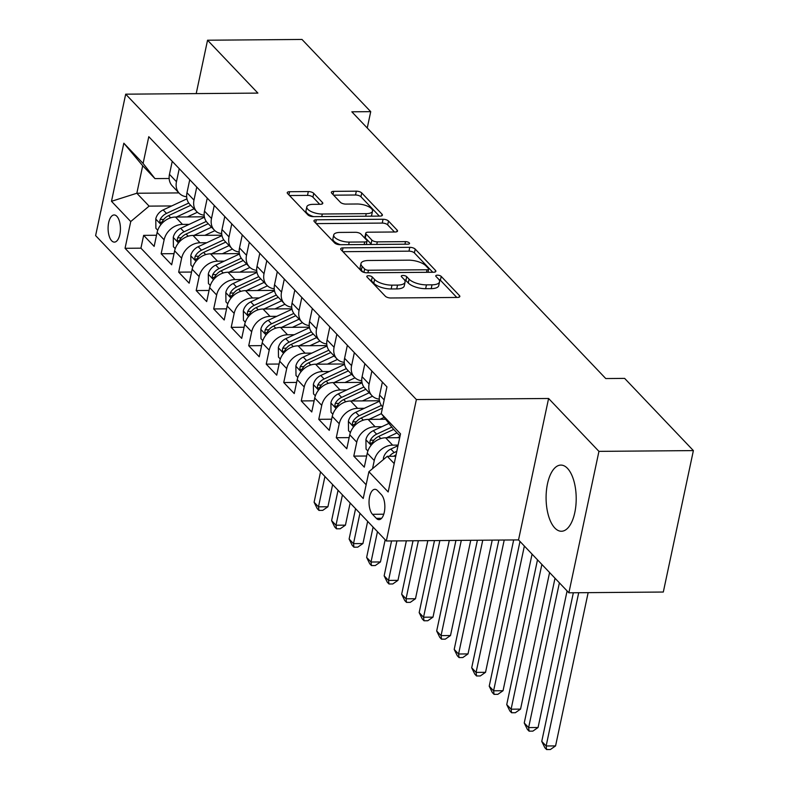 <?xml version="1.0" encoding="UTF-8"?>
<svg xmlns="http://www.w3.org/2000/svg" width="789" height="789" viewBox="0 0 789 789"><rect width="100%" height="100%" fill="white"/><g stroke="black" fill="none" stroke-linecap="round" stroke-linejoin="round"><path stroke-width="1.18" d="M368.453 275.736A2.919 1.134 12 0 0 366.796 276.397A2.919 1.134 12 0 0 367.053 277.018L385.318 296.21A4.162 1.617 12 0 0 390.742 297.986L457.492 297.443A4.162 1.617 12 0 0 459.839 296.496A4.162 1.617 12 0 0 459.474 295.609L441.219 276.416A2.919 1.134 12 0 0 437.412 275.174A2.919 1.134 12 0 0 435.765 275.834A2.919 1.134 12 0 0 436.021 276.466L438.388 278.941A13.324 5.188 12 0 1 439.552 281.811A13.324 5.188 12 0 1 432.027 284.819L426.464 284.859A13.324 5.188 12 0 1 409.096 279.178L406.729 276.702A2.919 1.134 12 0 0 402.932 275.46A2.919 1.134 12 0 0 401.285 276.111A2.919 1.134 12 0 0 401.542 276.742L403.899 279.227A13.324 5.188 12 0 1 405.073 282.087A13.324 5.188 12 0 1 397.538 285.095L391.975 285.145A13.324 5.188 12 0 1 374.607 279.464L372.25 276.978A2.919 1.134 12 0 0 368.453 275.736M554.805 527.989A33.089 15.06 -90.5 0 0 561.413 531.253A33.089 15.06 -90.5 0 0 575.881 505.473A33.089 15.06 -90.5 0 0 567.478 468.35A33.089 15.06 -90.5 0 0 560.88 465.086A33.089 15.06 -90.5 0 0 546.412 490.866A33.089 15.06 -90.5 0 0 554.805 527.989M111.663 240.773A13.571 6.174 -90.5 0 0 114.375 242.115A13.571 6.174 -90.5 0 0 120.303 231.532A13.571 6.174 -90.5 0 0 116.861 216.304A13.571 6.174 -90.5 0 0 114.149 214.963A13.571 6.174 -90.5 0 0 108.221 225.546A13.571 6.174 -90.5 0 0 111.663 240.773M313.736 193.344A4.162 1.617 12 0 0 308.312 191.559L289.593 191.717A4.162 1.617 12 0 0 287.235 192.654A4.162 1.617 12 0 0 287.6 193.552L307.888 214.855A4.162 1.617 12 0 0 313.312 216.64L380.051 216.097A4.162 1.617 12 0 0 382.409 215.15A4.162 1.617 12 0 0 382.044 214.253L361.757 192.95A4.162 1.617 12 0 0 356.332 191.175L333.708 191.362A4.162 1.617 12 0 0 331.36 192.299A4.162 1.617 12 0 0 331.725 193.197L340.404 202.309A4.162 1.617 12 0 0 345.829 204.085L357.042 203.996A11.135 4.33 12 0 1 372.536 211.146A11.135 4.33 12 0 1 366.244 213.661L322.306 214.016A11.135 4.33 12 0 1 306.813 206.866A11.135 4.33 12 0 1 313.105 204.351L320.433 204.292A4.162 1.617 12 0 0 322.79 203.355A4.162 1.617 12 0 0 322.425 202.457L313.736 193.344L312.927 197.161A4.162 1.617 12 0 0 307.503 195.386L289.484 195.534M257.895 93.102L207.546 40.219L301.99 39.45L370.722 111.653L351.835 111.811L605.755 378.552L624.641 378.395L693.383 450.598L598.94 451.367L548.592 398.484L416.385 399.55L125.688 94.177L257.895 93.102M343.047 247.874A4.162 1.617 12 0 0 340.69 248.811A4.162 1.617 12 0 0 341.055 249.709L361.342 271.012A4.162 1.617 12 0 0 366.767 272.797L433.506 272.254A4.162 1.617 12 0 0 435.863 271.308A4.162 1.617 12 0 0 435.498 270.41L415.211 249.107A4.162 1.617 12 0 0 409.787 247.332L343.047 247.874L342.367 251.08M334.615 242.933L314.328 221.63A4.162 1.617 12 0 1 313.963 220.733A4.162 1.617 12 0 1 316.32 219.796L383.059 219.253A4.162 1.617 12 0 1 388.484 221.028L397.163 230.151A4.162 1.617 12 0 1 397.528 231.039A4.162 1.617 12 0 1 395.181 231.986L368.108 232.203A4.162 1.617 12 0 0 365.761 233.14A4.162 1.617 12 0 0 366.126 234.037L371.875 240.093A4.162 1.617 12 0 0 377.31 241.868L405.487 241.631A2.919 1.134 12 0 1 409.54 243.505A2.919 1.134 12 0 1 407.893 244.166L340.039 244.718A4.162 1.617 12 0 1 334.615 242.933M156.518 235.26L143.647 235.359L154.151 246.395L157.119 232.449L164.122 239.807A16.973 13.591 -43.6 0 1 182.486 224.392L189.222 224.342M174.034 253.654L161.153 253.762L171.667 264.798L174.625 250.843L181.638 258.2A16.973 13.591 -43.6 0 1 199.992 242.785L206.728 242.736M191.54 272.047L178.669 272.156L189.173 283.192L192.141 269.236L199.144 276.594A16.973 13.591 -43.6 0 1 217.508 261.189L224.244 261.129M209.055 290.451L196.185 290.549L206.688 301.585L209.657 287.64L216.659 294.997A16.973 13.591 -43.6 0 1 235.023 279.582L241.759 279.523M226.571 308.844L213.691 308.943L224.204 319.989L227.163 306.033L234.175 313.391A16.973 13.591 -43.6 0 1 252.529 297.976L259.265 297.926M244.077 327.238L231.207 327.346L241.71 338.382L244.679 324.427L251.681 331.784A16.973 13.591 -43.6 0 1 270.045 316.369L276.781 316.32M261.593 345.631L248.713 345.74L259.226 356.776L262.195 342.82L269.197 350.178A16.973 13.591 -43.6 0 1 287.551 334.773L294.287 334.714M279.109 364.035L266.228 364.133L276.732 375.169L279.701 361.224L286.703 368.581A16.973 13.591 -43.6 0 1 305.067 353.166L311.803 353.107M296.615 382.428L283.744 382.527L294.248 393.573L297.216 379.617L304.219 386.975A16.973 13.591 -43.6 0 1 322.583 371.56L329.319 371.511M314.13 400.822L301.25 400.93L311.763 411.966L314.722 398.011L321.734 405.368A16.973 13.591 -43.6 0 1 340.089 389.963L346.825 389.904M331.636 419.215L318.766 419.324L329.269 430.36L332.238 416.405L339.24 423.762A16.973 13.591 -43.6 0 1 357.604 408.357L364.34 408.298M349.152 437.619L336.282 437.717L346.785 448.754L349.754 434.808L356.756 442.165A16.973 13.591 -43.6 0 1 375.11 426.75L381.846 426.691M366.668 456.012L353.788 456.111L364.291 467.157L367.26 453.202A16.973 13.591 -43.6 0 1 385.624 437.787L399.707 437.678M157.119 232.449A16.973 13.591 136.4 0 1 175.474 217.034L204.361 216.797M174.625 250.843A16.973 13.591 136.4 0 1 192.989 235.428L221.877 235.201M192.141 269.236A16.973 13.591 136.4 0 1 210.505 253.831L239.392 253.594M209.657 287.64A16.973 13.591 136.4 0 1 228.011 272.225L256.898 271.988M227.163 306.033A16.973 13.591 136.4 0 1 245.527 290.618L274.414 290.382M244.679 324.427A16.973 13.591 136.4 0 1 263.033 309.012L291.92 308.785M262.195 342.82A16.973 13.591 136.4 0 1 280.549 327.415L309.436 327.179M279.701 361.224A16.973 13.591 136.4 0 1 298.064 345.809L326.952 345.572M297.216 379.617A16.973 13.591 136.4 0 1 315.57 364.202L344.458 363.966M314.722 398.011A16.973 13.591 136.4 0 1 333.086 382.596L361.973 382.369M332.238 416.405A16.973 13.591 136.4 0 1 350.602 400.999L379.479 400.763M349.754 434.808A16.973 13.591 136.4 0 1 368.108 419.393L385.653 419.245M381.383 494.654L377.536 490.61A13.147 5.987 -90.5 0 0 374.913 489.308A13.147 5.987 -90.5 0 0 369.163 499.555A13.147 5.987 -90.5 0 0 372.497 514.31L376.353 518.353A13.147 5.987 -90.5 0 0 378.976 519.655A13.147 5.987 -90.5 0 0 384.726 509.408A13.147 5.987 -90.5 0 0 381.383 494.654M416.385 399.55L386.324 540.988L95.617 235.605L125.688 94.177M143.647 235.359L140.925 248.17L125.056 248.298L363.216 498.48L368.907 471.723L387.271 456.308L395.762 456.239M125.056 248.298L130.747 221.541L111.486 201.303L123.834 143.203L143.095 163.441L148.786 136.684L386.945 386.866L381.255 413.623L400.516 433.861L388.168 491.961L368.907 471.723M372.536 468.676L374.262 460.559A16.973 13.591 -43.6 0 1 392.626 445.144L398.129 445.104M382.675 406.937L382.428 406.68A16.973 13.591 -43.6 0 1 379.608 395.102L382.379 382.073M172.239 161.321L169.467 174.349A16.973 13.591 136.4 0 0 172.288 185.928L179.29 193.285A16.973 13.591 -43.6 0 1 176.47 181.707L179.241 168.678M189.745 179.714L186.983 192.743A16.973 13.591 136.4 0 0 189.804 204.321L196.806 211.679A16.973 13.591 -43.6 0 1 193.986 200.1L196.757 187.072M207.26 198.108L204.489 211.136A16.973 13.591 136.4 0 0 207.31 222.715L214.312 230.072A16.973 13.591 -43.6 0 1 211.501 218.494L214.263 205.465M224.776 216.511L222.005 229.53A16.973 13.591 136.4 0 0 224.826 241.109L231.828 248.466A16.973 13.591 -43.6 0 1 229.007 236.897L231.779 223.869M242.282 234.905L239.511 247.933A16.973 13.591 136.4 0 0 242.331 259.512L249.344 266.869A16.973 13.591 -43.6 0 1 246.523 255.291L249.285 242.262M259.798 253.299L257.027 266.327A16.973 13.591 136.4 0 0 259.847 277.906L266.85 285.263A16.973 13.591 -43.6 0 1 264.029 273.684L266.8 260.656M277.304 271.692L274.542 284.721A16.973 13.591 136.4 0 0 277.363 296.299L284.365 303.657A16.973 13.591 -43.6 0 1 281.545 292.078L284.316 279.05M294.82 290.096L292.048 303.114A16.973 13.591 136.4 0 0 294.869 314.693L301.871 322.05A16.973 13.591 -43.6 0 1 299.061 310.481L301.822 297.453M312.336 308.489L309.564 321.517A16.973 13.591 136.4 0 0 312.385 333.096L319.387 340.453A16.973 13.591 -43.6 0 1 316.567 328.875L319.338 315.847M329.841 326.883L327.08 339.911A16.973 13.591 136.4 0 0 329.891 351.49L336.903 358.847A16.973 13.591 -43.6 0 1 334.082 347.268L336.854 334.24M347.357 345.276L344.586 358.305A16.973 13.591 136.4 0 0 347.407 369.883L354.409 377.241A16.973 13.591 -43.6 0 1 351.588 365.662L354.36 352.634M364.873 363.68L362.102 376.698A16.973 13.591 136.4 0 0 364.922 388.277L371.925 395.634A16.973 13.591 -43.6 0 1 369.104 384.065L371.875 371.037M353.788 456.111L356.756 442.165M336.282 437.717L339.24 423.762M318.766 419.324L321.734 405.368M301.25 400.93L304.219 386.975M283.744 382.527L286.703 368.581M266.228 364.133L269.197 350.178M248.713 345.74L251.681 331.784M231.207 327.346L234.175 313.391M213.691 308.943L216.659 294.997M196.185 290.549L199.144 276.594M178.669 272.156L181.638 258.2M161.153 253.762L164.122 239.807M140.925 248.17L366.135 484.752M178.935 192.91L136.842 193.246L149.101 206.126L171.706 205.939M387.271 456.308L394.204 463.597M400.053 436.07L393.119 428.792L381.255 413.623M548.592 398.484L518.531 539.913L568.879 592.805L598.94 451.367M568.879 592.805L663.312 592.036L693.383 450.598M207.546 40.219L196.205 93.605M518.531 539.913L386.324 540.988M367.25 127.996L370.722 111.653M169.152 178.492L154.96 178.6L142.701 165.729L136.842 193.246L111.486 201.303M379.292 399.145A16.973 13.591 -43.6 0 1 371.925 395.634M361.776 380.752A16.973 13.591 -43.6 0 1 354.409 377.241M344.27 362.358A16.973 13.591 -43.6 0 1 336.903 358.847M326.754 343.955A16.973 13.591 -43.6 0 1 319.387 340.453M309.239 325.561A16.973 13.591 -43.6 0 1 301.871 322.05M291.733 307.168A16.973 13.591 -43.6 0 1 284.365 303.657M274.217 288.774A16.973 13.591 -43.6 0 1 266.85 285.263M256.711 270.371A16.973 13.591 -43.6 0 1 249.344 266.869M239.195 251.977A16.973 13.591 -43.6 0 1 231.828 248.466M221.679 233.583A16.973 13.591 -43.6 0 1 214.312 230.072M204.173 215.19A16.973 13.591 -43.6 0 1 196.806 211.679M186.658 196.786A16.973 13.591 -43.6 0 1 179.29 193.285M143.095 163.441L154.96 178.6M149.101 206.126L130.747 221.541M123.834 143.203L142.701 165.729M369.804 279.908A2.919 1.134 12 0 1 371.432 280.805L373.799 283.281A13.324 5.188 12 0 0 391.166 288.961L391.975 285.145M405.073 282.087L404.264 285.914A13.324 5.188 12 0 1 396.729 288.922L391.166 288.961M439.552 281.811L438.743 285.638A13.324 5.188 12 0 1 431.208 288.636L425.646 288.685A13.324 5.188 12 0 1 408.278 283.004L405.921 280.519A2.919 1.134 12 0 0 404.244 279.612M456.782 297.443L440.4 280.243A2.919 1.134 12 0 0 438.733 279.336M432.796 272.254L414.403 252.934A4.162 1.617 12 0 0 408.978 251.158L342.949 251.691M364.646 268.99A2.919 1.134 12 0 0 368.443 270.233L427.027 269.759A2.919 1.134 12 0 0 428.674 269.098A2.919 1.134 12 0 0 428.417 268.467L425.922 265.854A13.324 5.188 12 0 0 408.554 260.173L368.512 260.498A13.324 5.188 12 0 0 360.977 263.506A13.324 5.188 12 0 0 362.151 266.366L364.646 268.99L363.926 272.373M360.977 263.506L360.169 267.323A13.324 5.188 12 0 0 361.332 270.193L362.151 266.366M363.167 272.116L361.332 270.193M316.211 223.612L382.251 223.08L383.059 219.253M394.47 231.986L387.675 224.855A4.162 1.617 12 0 0 382.251 223.08M365.761 233.14L364.942 236.966A4.162 1.617 12 0 0 365.307 237.864L371.067 243.909A4.162 1.617 12 0 0 371.767 244.452M340.02 232.43A11.135 4.33 12 0 0 333.727 234.944A11.135 4.33 12 0 0 349.221 242.095L364.696 241.967A4.162 1.617 12 0 0 367.053 241.03A4.162 1.617 12 0 0 366.688 240.132L360.928 234.077A4.162 1.617 12 0 0 355.504 232.301L340.02 232.43M333.727 234.944L332.919 238.771A11.135 4.33 12 0 0 340.532 244.708M319.723 204.302L312.927 197.161M306.813 206.866L306.004 210.693A11.135 4.33 12 0 0 313.618 216.63M370.909 216.166A11.135 4.33 12 0 0 371.727 214.963L372.536 211.146M379.341 216.097L360.948 196.777A4.162 1.617 12 0 0 355.514 195.001L333.609 195.179M383.444 459.523L383.434 457.975A11.243 9.004 -43.6 0 1 390.821 449.069L398.001 445.726M396.808 451.328L394.155 452.57A11.243 9.004 136.4 0 0 389.371 456.298M393.8 456.259A11.243 9.004 -43.6 0 1 396.058 454.868M573.347 592.766L541.757 741.384L546.136 745.98L555.574 745.911L588.15 592.647M578.712 592.717L546.136 745.98L546.599 749.55L544.844 747.706L541.757 741.384M555.574 745.911L550.377 749.52L546.599 749.55M397.498 437.688L399.954 436.544M386.561 437.777L397.025 432.895M367.881 451.002L366.047 449.069L365.918 439.581A11.243 9.004 -43.6 0 1 373.315 430.676L388.908 423.407M391.798 427.105L376.639 434.177A11.243 9.004 136.4 0 0 370.317 440.203L369.913 441.879L370.564 443.714L372.418 442.412A11.243 9.004 -43.6 0 1 378.74 436.376L393.701 429.403M555.012 578.229L524.241 722.99L528.62 727.586L538.068 727.507L567.094 590.931M559.391 582.834L528.62 727.586L529.084 731.156L527.338 729.312L524.241 722.99M538.068 727.507L532.861 731.127L529.084 731.156M379.982 419.294L384.164 417.342M369.045 419.383L381.294 413.673M350.375 432.609L348.531 430.666L348.403 421.188A11.243 9.004 -43.6 0 1 355.8 412.282L379.568 401.197M381.383 405.398L359.133 415.773A11.243 9.004 136.4 0 0 352.811 421.809L352.397 423.486L353.048 425.31L354.912 424.018A11.243 9.004 -43.6 0 1 361.234 417.983L382.428 408.1M537.496 559.835L506.735 704.597L511.104 709.193L520.553 709.114L549.588 572.528M541.875 564.431L511.104 709.193L511.568 712.753L509.822 710.919L506.735 704.597M520.553 709.114L515.345 712.723L511.568 712.753M362.467 400.901L372.516 396.216M351.539 400.99L369.183 392.764M332.859 414.205L331.015 412.272L330.897 402.784A11.243 9.004 -43.6 0 1 338.294 393.889L362.062 382.803M363.877 387.004L341.617 397.38A11.243 9.004 136.4 0 0 335.295 403.416L334.881 405.092L335.532 406.917L337.396 405.625A11.243 9.004 -43.6 0 1 343.718 399.589L365.859 389.263M519.99 541.441L489.219 686.193L493.598 690.799L503.037 690.72L532.072 554.134M524.369 546.037L493.598 690.799L494.062 694.359L492.306 692.525L489.219 686.193M503.037 690.72L497.839 694.33L494.062 694.359M344.961 382.507L355.001 377.823M334.023 382.596L351.667 374.361M315.353 395.812L313.509 393.879L313.381 384.391A11.243 9.004 -43.6 0 1 320.778 375.485L344.546 364.4M346.361 368.601L324.101 378.986A11.243 9.004 136.4 0 0 317.78 385.022L317.375 386.689L318.026 388.523L319.89 387.221A11.243 9.004 -43.6 0 1 326.202 381.195L348.343 370.869M498.855 540.071L471.704 667.8L476.083 672.396L485.531 672.327L513.669 539.952M504.22 540.031L476.083 672.396L476.546 675.966L474.8 674.122L471.704 667.8M485.531 672.327L480.323 675.936L476.546 675.966M327.445 364.104L337.495 359.419M316.517 364.193L334.161 355.967M297.838 377.418L295.993 375.485L295.865 365.997A11.243 9.004 -43.6 0 1 303.262 357.092L327.031 346.006M328.845 350.208L306.596 360.593A11.243 9.004 136.4 0 0 300.274 366.619L299.859 368.295L300.51 370.13L302.374 368.828A11.243 9.004 -43.6 0 1 308.696 362.792L330.828 352.476M477.394 540.248L454.198 649.406L458.577 654.002L468.015 653.923L492.208 540.13M482.76 540.199L458.577 654.002L459.04 657.572L457.285 655.728L454.198 649.406M468.015 653.923L462.818 657.543L459.04 657.572M309.939 345.71L319.979 341.026M299.001 345.799L316.645 337.574M280.322 359.025L278.487 357.082L278.359 347.604A11.243 9.004 -43.6 0 1 285.756 338.698L309.525 327.613M311.339 331.814L289.08 342.189A11.243 9.004 136.4 0 0 282.758 348.225L282.344 349.902L282.995 351.726L283.833 351.746L284.859 350.434A11.243 9.004 -43.6 0 1 291.18 344.398L313.322 334.072M455.934 540.416L436.682 631.013L441.061 635.609L450.509 635.53L470.747 540.297M461.299 540.376L441.061 635.609L441.524 639.169L439.769 637.334L436.682 631.013M450.509 635.53L445.302 639.139L441.524 639.169M292.423 327.317L302.463 322.632M281.486 327.405L299.139 319.17M262.816 340.621L260.972 338.688L260.843 329.2A11.243 9.004 -43.6 0 1 268.24 320.304L292.009 309.219M293.824 313.42L271.574 323.796A11.243 9.004 136.4 0 0 265.252 329.832L264.838 331.508L265.489 333.333L267.353 332.041A11.243 9.004 -43.6 0 1 273.675 326.005L295.806 315.679M434.483 540.593L419.166 612.609L423.545 617.215L432.993 617.136L449.286 540.475M439.848 540.554L423.545 617.215L424.009 620.775L422.263 618.941L419.166 612.609M432.993 617.136L427.786 620.746L424.009 620.775M274.907 308.923L284.957 304.238M263.98 309.012L281.624 300.777M245.3 322.228L243.456 320.295L243.337 310.807A11.243 9.004 -43.6 0 1 250.734 301.901L274.503 290.816M276.318 295.017L254.058 305.402A11.243 9.004 136.4 0 0 247.736 311.438L247.322 313.105L247.973 314.939L249.837 313.637A11.243 9.004 -43.6 0 1 256.159 307.611L278.3 297.285M413.022 540.771L401.66 594.216L406.039 598.812L415.478 598.743L427.825 540.652M418.387 540.721L406.039 598.812L406.503 602.382L404.747 600.537L401.66 594.216M415.478 598.743L410.28 602.352L406.503 602.382M257.401 290.52L267.441 285.835M246.464 290.608L264.108 282.383M227.794 303.834L225.95 301.901L225.822 292.413A11.243 9.004 -43.6 0 1 233.219 283.507L256.987 272.422M258.802 276.623L236.542 287.009A11.243 9.004 136.4 0 0 230.22 293.035L229.816 294.711L230.467 296.546L232.321 295.244A11.243 9.004 -43.6 0 1 238.643 289.208L260.784 278.892M391.561 540.938L384.144 575.822L388.523 580.418L397.972 580.339L406.365 540.82M396.926 540.899L388.523 580.418L388.987 583.988L387.241 582.144L384.144 575.822M397.972 580.339L392.764 583.959L388.987 583.988M239.886 272.126L249.935 267.441M228.958 272.215L246.602 263.99M210.278 285.44L208.434 283.498L208.306 274.02A11.243 9.004 -43.6 0 1 215.703 265.114L239.471 254.028M241.286 258.23L219.036 268.605A11.243 9.004 136.4 0 0 212.714 274.641L212.3 276.318L212.951 278.142L214.815 276.85A11.243 9.004 -43.6 0 1 221.137 270.814L243.268 260.488M373.089 527.082L366.638 557.419L371.017 562.024L380.456 561.946L385.17 539.775M377.467 531.678L371.017 562.024L371.481 565.585L369.725 563.75L366.638 557.419M380.456 561.946L375.258 565.555L371.481 565.585M222.38 253.733L232.42 249.048M211.442 253.821L229.086 245.586M192.763 267.037L190.918 265.104L190.8 255.616A11.243 9.004 -43.6 0 1 198.197 246.72L221.965 235.635M223.78 239.836L201.52 250.212A11.243 9.004 136.4 0 0 195.199 256.247L194.784 257.914L195.435 259.749L197.299 258.457A11.243 9.004 -43.6 0 1 203.621 252.421L225.762 242.095M355.573 508.688L349.123 539.025L353.502 543.631L362.94 543.552L367.654 521.381M359.952 513.284L353.502 543.631L353.965 547.191L352.21 545.357L349.123 539.025M362.94 543.552L357.742 547.162L353.965 547.191M204.864 235.339L214.904 230.654M193.926 235.428L211.57 227.193M175.257 248.643L173.412 246.71L173.284 237.223A11.243 9.004 -43.6 0 1 180.681 228.317L204.45 217.231M206.264 221.433L184.005 231.818A11.243 9.004 136.4 0 0 177.693 237.844L177.278 239.521L177.929 241.355L179.793 240.053A11.243 9.004 -43.6 0 1 186.115 234.027L208.247 223.701M338.057 490.285L331.607 520.632L335.986 525.227L345.434 525.158L350.148 502.987M342.436 494.89L335.986 525.227L336.449 528.798L334.704 526.953L331.607 520.632M345.434 525.158L340.227 528.768L336.449 528.798M187.348 216.936L197.398 212.251M176.42 217.024L194.064 208.799M157.741 230.25L155.897 228.317L155.778 218.829A11.243 9.004 -43.6 0 1 163.165 209.923L186.944 198.838M188.758 203.039L166.499 213.415A11.243 9.004 136.4 0 0 160.177 219.45L159.763 221.127L160.414 222.962L162.278 221.66A11.243 9.004 -43.6 0 1 168.599 215.624L190.731 205.308M320.551 471.891L314.101 502.238L318.48 506.834L327.918 506.755L332.633 484.584M324.93 476.497L318.48 506.834L318.943 510.404L317.188 508.56L314.101 502.238M327.918 506.755L322.721 510.375L318.943 510.404M175.474 217.034L182.486 224.392M192.989 235.428L199.992 242.785M210.505 253.831L217.508 261.189M228.011 272.225L235.023 279.582M245.527 290.618L252.529 297.976M263.033 309.012L270.045 316.369M280.549 327.415L287.551 334.773M298.064 345.809L305.067 353.166M315.57 364.202L322.583 371.56M333.086 382.596L340.089 389.963M350.602 400.999L357.604 408.357M368.108 419.393L375.11 426.75M385.624 437.787L392.626 445.144M379.608 395.102L384.174 399.895M169.467 174.349L176.47 181.707M186.983 192.743L193.986 200.1M204.489 211.136L211.501 218.494M222.005 229.53L229.007 236.897M239.511 247.933L246.523 255.291M257.027 266.327L264.029 273.684M274.542 284.721L281.545 292.078M292.048 303.114L299.061 310.481M309.564 321.517L316.567 328.875M327.08 339.911L334.082 347.268M344.586 358.305L351.588 365.662M362.102 376.698L369.104 384.065M367.26 453.202L374.262 460.559M381.58 518.314L376.353 518.353M383.76 514.211L372.497 514.31M373.799 283.281L374.607 279.464M396.729 288.922L397.538 285.095M405.921 280.519L406.729 276.702M408.278 283.004L409.096 279.178M425.646 288.685L426.464 284.859M431.208 288.636L432.027 284.819M440.4 280.243L441.219 276.416M459.149 297.167L459.474 295.609M371.432 280.805L372.25 276.978M408.978 251.158L409.787 247.332M414.403 252.934L415.211 249.107M435.163 271.978L435.498 270.41M367.901 272.787L368.443 270.233M426.484 272.304L427.027 269.759M315.639 223.001L316.32 219.796M387.675 224.855L388.484 221.028M396.837 231.71L397.163 230.151M365.307 237.864L366.126 234.037M371.067 243.909L371.875 240.093M376.767 244.412L377.31 241.868M404.944 244.186L405.487 241.631M348.679 244.639L349.221 242.095M364.153 244.521L364.696 241.967M322.09 204.026L322.425 202.457M321.764 216.571L322.306 214.016M365.702 216.206L366.244 213.661M333.027 194.567L333.708 191.362M355.514 195.001L356.332 191.175M360.948 196.777L361.757 192.95M381.708 215.821L382.044 214.253M288.902 194.922L289.593 191.717M307.503 195.386L308.312 191.559M383.434 458.212L384.125 458.951M390.821 449.069L394.155 452.57M365.918 439.818L371.116 445.282M378.74 436.376L380.821 438.566M373.315 430.676L376.639 434.177M373.897 440.173L370.317 440.203M348.403 421.425L353.61 426.879M361.234 417.983L363.315 420.172M355.8 412.282L359.133 415.773M356.391 421.78L352.811 421.809M330.897 403.031L336.094 408.485M343.718 399.589L345.799 401.769M338.294 393.889L341.617 397.38M338.875 403.386L335.295 403.416M313.381 384.628L318.578 390.091M326.202 381.195L328.283 383.375M320.778 375.485L324.101 378.986M321.36 384.993L317.78 385.022M295.875 366.234L301.073 371.698M308.696 362.792L310.777 364.982M303.262 357.092L306.596 360.593M303.854 366.589L300.274 366.619M278.359 347.841L283.557 353.294M291.18 344.398L293.261 346.588M285.756 338.698L289.08 342.189M286.338 348.196L282.758 348.225M260.843 329.437L266.041 334.901M273.675 326.005L275.755 328.185M268.24 320.304L271.574 323.796M268.832 329.802L265.252 329.832M243.337 311.044L248.535 316.507M256.159 307.611L258.24 309.791M250.734 301.901L254.058 305.402M251.316 311.408L247.736 311.438M225.822 292.65L231.019 298.114M238.643 289.208L240.724 291.397M233.219 283.507L236.542 287.009M233.8 293.005L230.22 293.035M208.316 274.256L213.513 279.71M221.137 270.814L223.218 273.004M215.703 265.114L219.036 268.605M216.294 274.611L212.714 274.641M190.8 255.853L195.997 261.317M203.621 252.421L205.702 254.6M198.197 246.72L201.52 250.212M198.779 256.218L195.199 256.247M173.284 237.459L178.482 242.923M186.115 234.027L188.186 236.207M180.681 228.317L184.005 231.818M181.263 237.824L177.693 237.844M155.778 219.066L160.976 224.53M168.599 215.624L170.68 217.813M163.165 209.923L166.499 213.415M163.757 219.421L160.177 219.45M427.993 272.294L428.674 269.098M366.313 244.501L367.053 241.03"/></g></svg>
